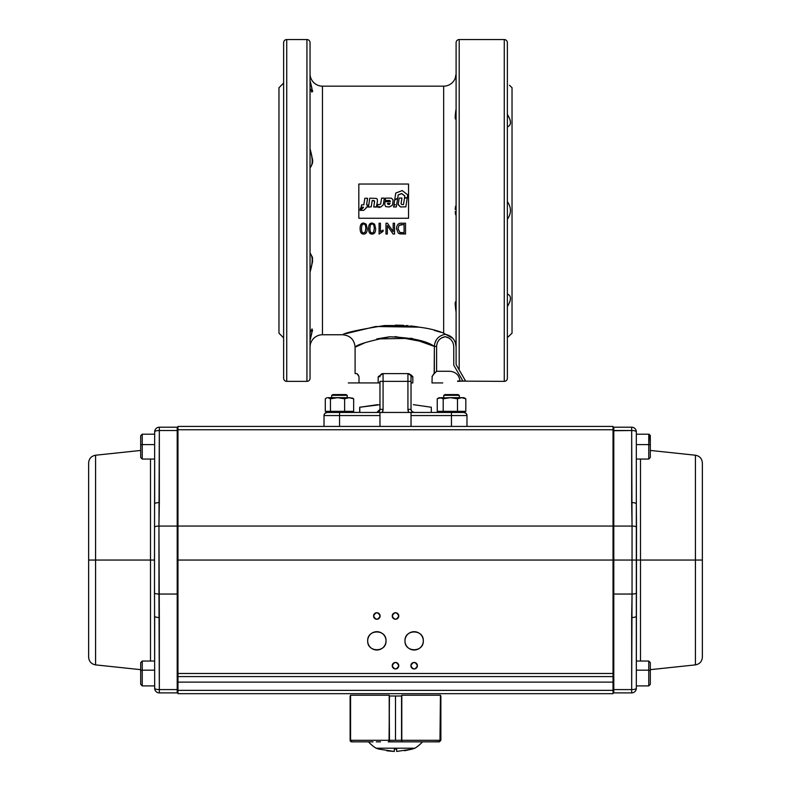 <?xml version="1.0" encoding="UTF-8"?>
<svg xmlns="http://www.w3.org/2000/svg" width="791" height="791" viewBox="0 0 791 791"><rect width="100%" height="100%" fill="white"/><g stroke="black" fill="none" stroke-linecap="round" stroke-linejoin="round"><path stroke-width="1.19" d="M360.123 228.53C360.113 224.871 361.299 223.032 363.662 223.022L363.662 223.062C361.299 223.072 360.113 224.911 360.123 228.569L360.123 228.53C360.113 224.871 361.299 223.042 363.662 223.022L366.124 224.14L367.202 228.53L366.124 224.169L363.662 223.062C361.299 223.072 360.113 224.911 360.123 228.569C360.152 232.317 361.339 234.146 363.662 234.067C366.025 234.067 367.212 232.238 367.202 228.569L366.124 224.169L367.202 228.53C367.202 232.247 366.025 234.077 363.662 234.067M396.518 228.678L396.518 228.658C396.775 224.763 398.456 222.943 401.581 223.21L405.516 223.21L401.581 223.24C398.456 222.973 396.775 224.802 396.518 228.708L398.239 233.098L399.831 233.869L405.516 234.017L405.516 223.21L405.516 234.017M385.978 234.017L385.978 223.21L385.978 234.017L387.353 234.017L387.353 225.564L393.068 234.017L394.551 234.017L394.551 223.24L393.167 223.24L393.167 231.714L387.452 223.24L385.978 223.21L387.452 223.21L393.167 231.664M393.167 223.21L394.551 223.21M387.353 225.534L387.353 233.968M379.077 223.24L380.412 223.21L379.077 223.24L379.077 234.067L383.081 231.377L383.081 230.092L380.412 231.684L380.412 223.24M380.412 231.634L383.081 230.092M368.566 228.53C368.566 224.871 369.743 223.042 372.106 223.022L374.578 224.14L375.656 228.53L374.578 224.169L372.106 223.062C369.743 223.072 368.566 224.911 368.566 228.569L368.566 228.53C368.606 232.317 369.783 234.146 372.106 234.067C374.469 234.067 375.656 232.238 375.656 228.569M379.196 207.647L379.196 206.362M310.042 73.731A12.429 12.429 0 0 0 322.471 86.16L322.471 334.761L342.671 334.761C344.53 332.813 358.442 329.748 384.396 325.556C411.409 325.22 431.164 327.761 443.662 333.189L443.662 86.16A12.429 12.429 0 0 0 455.151 78.477L456.1 73.919L455.616 77.231M310.042 347.19A12.429 12.429 0 0 1 322.471 334.761L322.471 86.16L443.662 86.16L443.662 333.189L453.035 338.508M417.935 326.91L410.816 325.951M407.978 325.665L406.248 325.526M403.805 325.358L395.431 325.111M346.359 333.505L349.325 332.556M457.643 381.114L504.262 381.371L504.262 39.55L504.262 381.371A3.105 3.105 0 0 0 507.367 378.266L507.367 42.655A3.105 3.105 0 0 0 504.262 39.55L459.205 39.55L459.205 369.951L465.573 380.975L457.653 381.371M457.643 380.975L463.961 381.114M464.258 381.104L464.841 381.084M465.543 381.005L463.467 377.327M283.633 136.655L283.633 210.465M512.034 210.465L512.034 87.712L512.034 210.465M278.966 210.465L278.966 173.615M456.1 317.191L456.1 42.655L456.1 364.562L459.205 369.951L459.205 39.55A3.105 3.105 0 0 0 456.1 42.655L456.1 364.562L457.771 367.469M456.1 78.477L456.1 103.73M456.1 119.431L456.1 202.615M286.738 39.55L286.738 381.371L306.938 381.371L306.938 39.55L306.938 381.371A3.105 3.105 0 0 0 310.042 378.266L310.042 42.655A3.105 3.105 0 0 0 306.938 39.55L286.738 39.55A3.105 3.105 0 0 0 283.633 42.655L283.633 378.266A3.105 3.105 0 0 0 286.738 381.371L286.738 39.55M456.1 108.871C455.062 116.346 455.062 119.708 456.1 118.947L455.883 119.431C455.033 118.324 455.102 114.804 456.1 108.871M456.1 203.336L456.1 217.584L456.1 203.336M455.834 301.5L456.1 301.974C455.062 300.995 455.062 304.357 456.1 312.05C455.092 305.919 455.023 302.389 455.873 301.49L455.567 301.737M455.309 342.335L456.1 346.695C455.458 339.784 451.829 335.671 445.214 334.326L445.204 334.346M453.925 339.655L455.3 342.295M455.626 307.768L455.28 305.504M455.191 304.703L455.151 303.793M455.191 303.002L455.28 302.478M455.626 214.786L455.28 212.601M455.191 211.662L455.557 214.391M455.191 209.269L455.28 208.32M455.448 207.104L455.646 206.065M455.448 118.976L455.28 118.442M455.191 117.918L455.151 117.137M455.191 116.228L455.28 115.427M455.448 114.23L455.636 113.123M455.458 77.706L455.151 78.477M312.583 90.54L312.672 91.202M312.089 92.013L311.575 91.894M310.102 149.746L310.21 150.498M310.794 152.801L310.962 153.355M311.397 154.769L312.01 156.836M312.583 159.663L312.672 161.057M312.583 162.382L312.247 163.925M310.042 253.229L310.062 253.229C312.929 256.531 312.929 262.8 310.042 272.035C312.88 262.414 312.88 256.155 310.042 253.249L310.329 253.456M312.089 256.502L312.247 256.996M312.583 258.538L312.643 259.151M312.583 261.267L312.257 263.116M312.089 263.798L311.911 264.461M311.733 265.044L310.428 269.454M312.583 330.381L312.277 331.419M311.733 332.863L311.397 333.743M310.042 340.328C312.88 329.036 312.88 326.446 310.042 332.546L312.03 328.908C312.534 329.639 311.872 333.446 310.042 340.328M310.042 167.672C312.88 165.359 312.88 159.09 310.042 148.886C312.929 158.684 312.939 164.953 310.062 167.692L310.062 167.692M310.042 88.384C312.88 94.722 312.88 92.122 310.042 80.603C311.911 87.653 312.583 91.459 312.04 92.013L310.042 88.384M462.962 381.114L453.767 365.185L453.767 346.695C453.372 341.267 450.514 337.925 445.214 336.669C439.915 337.816 437.047 341.069 436.612 346.428L436.612 371.276L434.18 373.599L434.368 346.428C426.833 340.921 412.012 337.708 389.923 336.788C368.418 341.188 356.81 344.658 355.1 347.19C356.82 344.649 368.428 341.178 389.914 336.788C412.022 337.708 426.843 340.931 434.368 346.428L429.968 344.382M433.913 373.599L431.995 376.714L434.18 373.599M432.183 376.259L431.995 382.923L442.733 382.923C446.035 382.923 446.035 382.923 442.733 382.923L431.995 382.923M459.304 412.071L463.862 412.447A3.105 3.105 0 0 1 466.977 415.552L466.977 426.428L466.977 415.552A3.105 3.105 0 0 0 463.862 412.447L414.148 412.447A3.105 3.105 0 0 1 411.033 409.343L407.929 409.343L411.033 409.343L411.033 381.371L383.071 381.371L407.929 381.371L407.929 409.343A6.219 6.219 0 0 0 408.759 412.447L407.929 409.343L407.929 373.599L412.813 376.714L410.964 374.815M383.002 373.599L378.187 376.714L383.071 373.599L383.071 409.343L382.241 412.447A6.219 6.219 0 0 0 383.071 409.343L383.071 381.371L379.967 381.371L379.967 409.343L379.967 381.371L383.071 381.371L383.071 373.599A3.105 3.105 0 0 0 379.967 376.714L378.187 376.714L378.187 382.923L379.967 382.923L378.187 382.923L378.187 376.714M365.106 342.691L355.1 347.19L355.1 373.599L357.087 373.599L359.005 376.714L358.175 374.815M359.005 376.714L359.005 382.923L378.187 382.923L348.267 382.923C344.965 382.923 344.965 382.923 348.267 382.923L359.005 382.923M411.923 411.518L414.148 412.447A3.105 3.105 0 0 1 411.033 409.343L411.033 376.714L412.813 376.714L412.813 382.923L411.033 382.923M348.01 412.447L330.925 412.447M414.148 412.447L443.761 412.447L431.313 412.447L443.761 412.447L443.761 411.498M451.532 412.447C436.909 412.447 436.909 412.447 451.532 412.447M331.696 411.676L331.696 412.447L327.138 412.447A3.105 3.105 0 0 0 324.023 415.552L324.023 426.428L324.023 415.552A3.105 3.105 0 0 1 327.138 412.447L331.696 412.447L327.138 412.447A3.105 3.105 0 0 0 325.941 412.684M463.862 412.447L466.028 413.327L463.862 412.447L451.434 412.447L451.434 415.552L411.033 415.552L466.977 415.552L451.434 415.552L451.434 426.428L451.434 412.447L339.566 412.447L339.566 426.428L339.566 415.552L324.023 415.552L379.967 415.552L339.566 415.552L339.566 412.447L327.138 412.447A3.105 3.105 0 0 0 325.991 412.665M283.633 83.055L278.966 87.712L278.966 333.209L283.633 337.866M508.445 336.58L512.034 333.209L512.034 87.712L509.503 85.299M507.367 114.299C511.431 121.082 511.431 125.275 507.367 126.876C511.451 125.285 511.451 121.092 507.367 114.299L509.612 118.61M507.367 201.567C511.431 207.499 511.431 213.422 507.367 219.354C511.451 213.422 511.451 207.499 507.367 201.567M507.367 294.044C511.431 295.646 511.431 299.838 507.367 306.621L507.367 306.611C511.451 299.829 511.451 295.636 507.367 294.044M509.533 302.518L509.968 301.292M509.997 301.213L510.146 300.669M510.432 299.136L510.472 298.514M510.383 123.614L510.472 122.585M510.363 121.27L510.146 120.262M509.977 119.649L509.572 118.512M437.077 338.855L436.444 339.715M436.316 339.912L434.773 343.393M423.927 341.939L395.134 336.57M389.399 336.828L376.842 338.914M376.783 338.924L411.636 338.33L434.368 346.428C434.902 339.735 438.521 335.71 445.214 334.336L444.76 333.98M440.805 332.279L434.279 330.411M419.457 327.158L375.676 326.515L345.796 333.693M355.1 347.19C354.358 339.646 350.215 335.503 342.671 334.761L343.541 334.455M411.636 326.04L416.738 326.723M439.608 331.913L440.478 332.18M510.472 122.546L510.442 121.824M510.205 120.489L509.997 119.728M510.205 300.432L510.432 299.117M507.367 337.559L509.493 335.631L507.367 337.559M312.593 162.333L312.653 161.69M312.672 160.86L312.633 160.197M312.544 159.337L312.405 158.507M311.446 333.634L311.644 333.09M311.397 266.171L311.644 265.371M312.287 262.988L312.425 262.325M312.564 261.445L312.643 260.595M312.564 258.38L312.425 257.639M312.287 257.105L312.03 256.343M443.761 412.447L431.313 412.447L431.313 407.246L413.377 404.666M347.239 412.24L359.687 412.447L359.687 407.246L377.623 404.666M379.967 404.705L359.806 407.246L359.806 412.447M457.02 366.174L465.573 380.975M436.612 371.276L436.612 346.428L434.368 346.428L434.368 373.52L436.612 371.276L449.881 371.276C455.863 371.879 459.225 375.161 459.976 381.114M453.767 365.185L453.767 346.695M449.13 338.172L445.214 336.669L441.408 338.044M379.967 426.428L379.967 412.447L379.967 426.428M411.033 412.447L411.033 426.428L411.033 412.447L379.967 412.447M411.033 381.371L411.033 376.714A3.105 3.105 0 0 0 407.929 373.599L407.929 381.371L411.033 381.371L411.033 376.714A3.105 3.105 0 0 0 407.929 373.599L383.071 373.599M324.023 415.552L324.241 414.425A3.105 3.105 0 0 1 324.251 414.415L324.903 413.386A3.105 3.105 0 0 1 324.943 413.357L327.138 412.447M379.967 409.343L383.071 409.343L379.967 409.343A3.105 3.105 0 0 1 376.852 412.447L379.967 409.343A3.105 3.105 0 0 1 376.852 412.447M466.057 413.357L466.73 414.355M466.601 414.079L466.977 415.552M411.033 409.343L411.854 411.439M455.418 207.301L455.191 209.407M455.458 301.925L455.596 307.57M398.002 228.728L399.93 232.534L401.779 232.702L399.93 232.534L398.002 228.688L399.93 232.485L404.072 232.702L404.072 224.515L404.072 232.752L399.93 232.534L398.002 228.728L399.089 225.277L404.072 224.515L404.072 232.702M372.106 224.15C370.781 223.853 370.059 225.326 369.941 228.569C370.05 231.763 370.781 233.226 372.126 232.92L372.126 232.979C370.781 233.286 370.05 231.812 369.941 228.569C370.059 225.326 370.781 223.853 372.106 224.15C373.441 223.843 374.163 225.316 374.281 228.569L373.589 232.208L372.126 232.979C370.781 233.286 370.05 231.812 369.941 228.569C370.05 231.763 370.781 233.226 372.126 232.92L373.589 232.159L374.281 228.53M361.497 228.569C361.606 225.326 362.327 223.853 363.662 224.15C364.997 223.843 365.719 225.316 365.828 228.569L365.145 232.208L363.672 232.979C362.327 233.286 361.606 231.812 361.497 228.569C361.606 231.763 362.327 233.226 363.672 232.92L365.145 232.159L365.828 228.53M379.967 382.923L378.187 382.923M412.813 376.714L412.813 382.923M378.691 412.447L381.015 412.447M410.015 412.447L410.796 412.447M411.182 412.447L412.309 412.447M404.072 232.752L404.072 224.515M399.089 225.277L401.749 224.515M408.542 218.257L358.827 218.257L358.827 184.046L408.542 184.046L408.542 218.257M360.399 210.366L363.662 210.357L366.104 208.122L366.203 207.113L367.479 206.995L367.756 205.037L366.569 204.839L367.538 198.254L364.849 198.254L363.811 204.829L361.576 204.829L361.131 207.153L363.385 207.598L360.399 210.366L363.662 210.357L366.104 208.142L366.203 207.094L367.429 207.094L367.756 205.037M366.569 204.879L367.538 198.689M368.458 207.104L371.226 206.837L372.235 200.449L374.598 201.132L373.757 207.015L376.397 207.024L377.436 201.26L377.356 199.391L376.476 198.422L369.763 198.185L368.458 207.104L371.226 206.817M371.226 206.837L372.235 200.449M377.436 201.26L376.635 206.698L373.757 207.015M380.649 204.127L377.821 204.711L377.455 207.064L380.748 207.034L383.279 204.839L384.337 198.116L381.588 198.126L380.649 204.127M377.455 207.064L380.748 207.054L383.279 204.839M383.279 204.879L384.337 198.116M398.189 204.671L400.444 206.906L405.842 206.866L407.217 198.017L404.498 198.037L403.479 204.553L401.749 204.572L401.057 203.683L401.927 198.066L399.188 198.086L398.209 204.335M398.209 204.375L400.444 206.906M400.444 206.926L405.842 206.866M405.842 206.886L407.217 198.017M393.562 206.955L396.301 206.945L397.646 198.452L394.65 200.054L393.928 204.602L395.273 204.602L393.75 205.749L393.562 206.955M393.562 206.975L396.301 206.965L397.646 198.452M402.224 190.572L395.767 193.053L394.699 199.797L397.685 198.185L398.209 194.873L401.709 193.518L404.814 195.96L404.537 197.79L407.256 197.77L407.711 194.873L402.224 190.572M389.301 198.106L385.593 198.136L385.217 200.469L389.815 200.449L390.368 201.665L385.029 201.705L384.733 204.503L385.701 206.599L389.221 206.975L392.148 205.393L392.682 204.137L393.087 199.935L391.555 198.274L389.301 198.106M384.733 204.543L385.701 206.619L389.221 206.995L392.148 205.423L392.682 204.098M387.491 203.989L389.103 204.651L390.111 203.317L387.491 203.327L387.491 203.989M385.227 200.469L389.815 200.509L390.368 201.725M392.682 204.137L393.087 200.004M394.699 199.856L397.685 198.254L398.209 194.972L401.709 193.627L404.814 196.049M407.711 194.972L407.256 197.849L404.547 197.79M393.938 204.602L395.273 204.632M401.927 198.136L401.047 203.821M372.235 200.509L374.064 200.578L374.529 202.13M361.131 207.173L363.455 207.173M360.419 208.053L360.053 210.386L362.446 208.033L360.419 208.053M390.111 203.356L387.491 203.376M177.975 693.677L613.025 693.677L613.025 690.355L613.025 693.677L177.975 693.677L177.975 682.119L177.975 693.677M177.975 430.739L177.204 430.522L177.204 526.064L158.951 526.064L158.951 594.041L177.204 594.041L177.204 689.584L159.327 689.584L158.951 594.041L177.204 594.041L177.204 526.064L158.951 526.064L159.327 430.522L177.204 430.522L177.204 560.048L613.025 560.048L613.025 429.75L177.975 429.75L177.975 426.428L613.025 426.428L613.025 429.75L613.025 426.428L177.975 426.428L177.975 429.75L613.025 429.75L613.025 526.045L177.975 526.045L177.975 429.75L177.975 560.048L613.025 560.048L613.025 673.477L177.975 673.477L177.975 526.045L177.975 682.119L177.975 676.582L613.025 676.582L613.025 690.355L177.975 690.355L613.025 690.355L613.025 682.119L177.975 682.119L613.025 682.119L613.025 673.477L613.025 676.582L177.975 676.582L177.975 673.477L177.975 676.582M456.239 426.428L472.089 426.428M367.845 639.177A9.166 9.166 0 0 0 367.686 640.848A9.166 9.166 0 0 1 376.852 631.683A9.166 9.166 0 0 1 386.018 640.848C386.532 629.023 367.182 629.023 367.686 640.848C367.182 652.664 386.532 652.664 386.018 640.848A9.166 9.166 0 0 0 385.899 639.375M405.13 639.177A9.166 9.166 0 0 0 404.982 640.848A9.166 9.166 0 0 1 414.148 631.683A9.166 9.166 0 0 1 423.314 640.848C423.818 629.023 404.468 629.023 404.982 640.848C404.468 652.664 423.818 652.664 423.314 640.848A9.166 9.166 0 0 0 423.195 639.375M379.166 618.295A3.263 3.263 0 0 0 380.115 615.991C377.94 611.779 375.765 611.779 373.589 615.991C375.765 620.193 377.94 620.193 380.115 615.991A3.263 3.263 0 0 1 376.852 619.254A3.263 3.263 0 0 1 373.589 615.991A3.263 3.263 0 0 0 374.519 618.265M397.804 618.295A3.263 3.263 0 0 0 398.763 615.991C396.588 611.779 394.412 611.779 392.237 615.991C394.412 620.193 396.588 620.193 398.763 615.991A3.263 3.263 0 0 1 395.5 619.254A3.263 3.263 0 0 1 392.237 615.991A3.263 3.263 0 0 0 393.157 618.265M397.804 668.009A3.263 3.263 0 0 0 398.763 665.706C396.588 661.494 394.412 661.494 392.237 665.706C394.412 669.918 396.588 669.918 398.763 665.706A3.263 3.263 0 0 1 395.5 668.968A3.263 3.263 0 0 1 392.237 665.706A3.263 3.263 0 0 0 394.244 668.721M416.452 668.009A3.263 3.263 0 0 0 417.411 665.706C415.235 661.494 413.06 661.494 410.885 665.706C413.06 669.918 415.235 669.918 417.411 665.706A3.263 3.263 0 0 1 414.148 668.968A3.263 3.263 0 0 1 410.885 665.706A3.263 3.263 0 0 0 412.892 668.721M613.025 560.048L613.025 673.477L177.975 673.477M613.025 526.045L177.975 526.045M385.879 639.247A9.166 9.166 0 0 0 384.545 635.865M384.525 635.826A9.166 9.166 0 0 0 383.477 634.511M383.338 634.362A9.166 9.166 0 0 0 382.023 633.275M381.875 633.176A9.166 9.166 0 0 0 380.412 632.395M380.234 632.325A9.166 9.166 0 0 0 378.681 631.861M378.523 631.831A9.166 9.166 0 0 0 377.149 631.683M376.852 631.683A9.166 9.166 0 0 0 375.359 631.801M375.26 631.821A9.166 9.166 0 0 0 371.869 633.156M371.839 633.176A9.166 9.166 0 0 0 370.524 634.224M370.376 634.362A9.166 9.166 0 0 0 369.288 635.677M369.179 635.826A9.166 9.166 0 0 0 368.408 637.289M368.329 637.477A9.166 9.166 0 0 0 367.874 639.019M423.175 639.247A9.166 9.166 0 0 0 421.84 635.865M421.821 635.826A9.166 9.166 0 0 0 420.772 634.511M420.624 634.362A9.166 9.166 0 0 0 419.319 633.275M419.161 633.176A9.166 9.166 0 0 0 417.697 632.395M417.519 632.325A9.166 9.166 0 0 0 415.967 631.861M415.809 631.831A9.166 9.166 0 0 0 414.435 631.683M414.148 631.683A9.166 9.166 0 0 0 412.645 631.801M412.546 631.821A9.166 9.166 0 0 0 409.165 633.156M409.125 633.176A9.166 9.166 0 0 0 407.81 634.224M407.662 634.362A9.166 9.166 0 0 0 406.574 635.677M406.475 635.826A9.166 9.166 0 0 0 405.694 637.289M405.625 637.477A9.166 9.166 0 0 0 405.16 639.019M422.671 644.22A9.166 9.166 0 0 0 423.314 640.848A9.166 9.166 0 0 1 414.148 650.014A9.166 9.166 0 0 1 404.982 640.848A9.166 9.166 0 0 0 405.101 642.322M405.121 642.45A9.166 9.166 0 0 0 407.523 647.176M407.662 647.325A9.166 9.166 0 0 0 408.977 648.412M409.125 648.521A9.166 9.166 0 0 0 410.588 649.292M410.766 649.371A9.166 9.166 0 0 0 412.319 649.826M412.477 649.856A9.166 9.166 0 0 0 413.851 650.004M414.148 650.014A9.166 9.166 0 0 0 415.641 649.895M415.74 649.876A9.166 9.166 0 0 0 419.131 648.541M419.161 648.521A9.166 9.166 0 0 0 420.476 647.473M420.624 647.325A9.166 9.166 0 0 0 421.712 646.02M421.821 645.861A9.166 9.166 0 0 0 422.592 644.398M375.191 649.856A9.166 9.166 0 0 0 375.438 649.905L378.276 649.905A9.166 9.166 0 0 0 378.355 649.895M378.454 649.876A9.166 9.166 0 0 0 383.19 647.473M383.338 647.325A9.166 9.166 0 0 0 384.426 646.02M384.525 645.861A9.166 9.166 0 0 0 385.306 644.398M385.375 644.22A9.166 9.166 0 0 0 386.018 640.848A9.166 9.166 0 0 1 376.852 650.014A9.166 9.166 0 0 1 367.686 640.848A9.166 9.166 0 0 0 367.805 642.322M367.825 642.45A9.166 9.166 0 0 0 369.16 645.832M369.179 645.861A9.166 9.166 0 0 0 370.228 647.176M370.376 647.325A9.166 9.166 0 0 0 371.681 648.412M371.839 648.521A9.166 9.166 0 0 0 373.303 649.292M373.481 649.371A9.166 9.166 0 0 0 375.033 649.826M374.548 618.295A3.263 3.263 0 0 0 375.596 618.997M375.656 619.017A3.263 3.263 0 0 0 376.803 619.254M376.852 619.254A3.263 3.263 0 0 0 379.126 618.325M393.196 618.295A3.263 3.263 0 0 0 394.244 618.997M394.304 619.017A3.263 3.263 0 0 0 395.451 619.254M395.5 619.254A3.263 3.263 0 0 0 397.774 618.325M394.304 668.741A3.263 3.263 0 0 0 395.451 668.968M395.5 668.968A3.263 3.263 0 0 0 397.774 668.049M393.196 613.678A3.263 3.263 0 0 0 392.237 615.991A3.263 3.263 0 0 1 395.5 612.728A3.263 3.263 0 0 1 398.763 615.991A3.263 3.263 0 0 0 397.843 613.707M397.804 613.678A3.263 3.263 0 0 0 396.756 612.976M396.696 612.956A3.263 3.263 0 0 0 395.549 612.728M395.5 612.728A3.263 3.263 0 0 0 394.314 612.946M394.304 612.956A3.263 3.263 0 0 0 393.226 613.648M374.548 613.678A3.263 3.263 0 0 0 373.589 615.991A3.263 3.263 0 0 1 376.852 612.728A3.263 3.263 0 0 1 380.115 615.991A3.263 3.263 0 0 0 379.196 613.707M379.166 613.678A3.263 3.263 0 0 0 378.108 612.976M378.058 612.956A3.263 3.263 0 0 0 376.911 612.728M376.852 612.728A3.263 3.263 0 0 0 375.666 612.946M375.656 612.956A3.263 3.263 0 0 0 374.578 613.648M412.942 668.741A3.263 3.263 0 0 0 414.089 668.968M414.148 668.968A3.263 3.263 0 0 0 416.422 668.049M411.834 663.402A3.263 3.263 0 0 0 410.885 665.706A3.263 3.263 0 0 1 414.148 662.443A3.263 3.263 0 0 1 417.411 665.706A3.263 3.263 0 0 0 417.183 664.519M417.183 664.509A3.263 3.263 0 0 0 416.481 663.431M416.452 663.402A3.263 3.263 0 0 0 415.404 662.7M415.344 662.67A3.263 3.263 0 0 0 414.197 662.443M414.148 662.443A3.263 3.263 0 0 0 411.874 663.372M393.196 663.402A3.263 3.263 0 0 0 392.237 665.706A3.263 3.263 0 0 1 395.5 662.443A3.263 3.263 0 0 1 398.763 665.706A3.263 3.263 0 0 0 398.535 664.519M398.535 664.509A3.263 3.263 0 0 0 397.843 663.431M397.804 663.402A3.263 3.263 0 0 0 396.756 662.7M396.696 662.67A3.263 3.263 0 0 0 395.549 662.443M395.5 662.443A3.263 3.263 0 0 0 393.226 663.372M650.311 450.445L695.418 455.22C699.689 456.021 702.013 458.602 702.359 462.943L702.359 560.048L695.418 560.048L695.418 664.885C699.689 664.084 702.013 661.503 702.359 657.163L702.359 462.943L702.359 560.048L695.418 560.048L695.418 455.22L695.418 560.048L640.502 560.048L695.418 560.048L695.418 664.885L650.311 669.661M640.502 459.057L640.502 661.049L640.502 560.048L636.518 560.048L640.502 560.048L640.502 459.057M636.33 460.51L636.33 431.866A4.657 1.355 180 0 0 631.673 430.522L632.049 526.064L613.796 526.064L613.796 430.522L631.673 430.522L631.673 502.582A4.657 1.355 -0 0 1 636.33 503.936L636.33 446.628M636.33 673.477C636.33 691.107 636.33 691.107 636.33 673.477C636.33 655.848 636.33 655.848 636.33 673.477L636.33 616.169A4.657 1.355 180 0 1 631.673 617.524L631.673 689.584L613.796 689.584L613.796 594.041L632.049 594.041L631.673 689.584A4.657 1.355 0 0 0 636.33 688.239L636.33 431.866A4.657 4.657 0 0 0 631.673 427.209L613.796 427.209L631.673 427.209A4.657 4.657 0 0 1 636.33 431.866A4.657 1.355 -0 0 0 631.673 430.522L631.673 427.209L613.796 427.209L631.673 427.209L631.673 430.522L613.025 430.739M613.025 689.357L613.796 689.584L613.796 692.896L631.673 692.896L631.673 689.584L613.796 689.584L613.796 594.041L632.049 594.041L632.049 526.064L613.796 526.064L613.796 560.048L632.049 560.048L613.796 560.048L613.796 594.041L613.025 593.814L613.796 594.041L613.796 427.209M631.683 615.477L631.801 608.714M613.796 692.896L631.673 692.896L631.673 689.584A4.657 1.355 180 0 0 636.33 688.239L636.33 688.239A4.657 4.657 0 0 1 631.673 692.896A4.657 4.657 0 0 0 636.33 688.239L636.518 527.033A4.657 1.355 180 0 0 632.049 526.064L632.049 560.048L636.518 560.048L632.049 560.048L632.049 594.041A4.657 1.355 0 0 0 636.518 593.072A4.657 1.355 180 0 1 632.049 594.041L631.673 617.524A4.657 1.355 0 0 0 636.33 616.169L636.439 604.68M631.742 611.502L632.009 599.449M636.33 503.936A4.657 1.355 180 0 0 631.673 502.582L632.049 526.064A4.657 1.355 -0 0 1 636.518 527.033L636.33 503.936M613.025 526.292L613.796 526.064L613.025 526.292M154.67 460.303L154.67 503.936A4.657 1.355 -0 0 1 159.327 502.582L159.327 430.522A4.657 1.355 180 0 0 154.67 431.866L154.482 560.048L150.498 560.048L150.498 661.049L150.498 560.048L95.582 560.048L95.582 664.885L95.582 560.048L150.498 560.048L150.498 459.057L150.498 560.048L154.482 560.048L154.67 688.239A4.657 1.355 0 0 0 159.327 689.584L159.327 617.524A4.657 1.355 180 0 1 154.67 616.169L154.67 659.803M140.689 669.661L95.582 664.885C91.311 664.084 88.987 661.503 88.641 657.163L88.641 560.048L95.582 560.048L88.641 560.048L88.641 462.943C88.987 458.602 91.311 456.021 95.582 455.22L95.582 560.048L95.582 455.22L140.689 450.445M154.67 446.628C154.67 428.999 154.67 428.999 154.67 446.628M154.67 673.477C154.67 691.107 154.67 691.107 154.67 673.477M177.204 427.209L159.327 427.209L159.327 430.522L177.204 430.522L177.204 427.209L159.327 427.209A4.657 4.657 0 0 0 154.67 431.866A4.657 4.657 0 0 1 159.327 427.209L159.327 430.522A4.657 1.355 -0 0 0 154.67 431.866L154.482 593.072A4.657 1.355 0 0 0 158.951 594.041L159.12 605.777M177.975 560.048L177.204 560.048L177.204 594.041L177.975 593.814L177.204 594.041L177.204 689.584L159.327 689.584L159.327 692.896L177.204 692.896L177.204 689.584L177.975 689.357M154.561 604.729L154.67 688.239A4.657 4.657 180 0 0 159.327 692.896A4.657 4.657 0 0 1 154.67 688.239A4.657 1.355 180 0 0 159.327 689.584L159.327 692.896L177.204 692.896M154.67 616.12L154.67 616.169A4.657 1.355 -0 0 0 159.327 617.524L158.951 526.064A4.657 1.355 180 0 0 154.482 527.033A4.657 1.355 0 0 1 158.951 526.064L159.327 502.582A4.657 1.355 180 0 0 154.67 503.936M154.482 593.161L154.482 593.072A4.657 1.355 180 0 0 158.951 594.041L159.06 603.058M154.561 604.759L154.482 593.299M177.204 526.064L177.975 526.292L177.204 526.064M650.311 676.354L650.311 670.6L648.758 670.185L650.311 670.6L650.311 684.353L648.758 685.906L636.33 685.906L648.758 685.906L648.758 670.185L636.33 670.185L648.758 670.185L648.758 685.906L650.311 684.353L650.311 680.418M648.758 670.185L648.758 661.049L648.758 670.185M650.311 675.296L650.311 668.355L650.311 675.296M650.311 670.6L650.311 662.601L648.758 661.049L636.33 661.049M650.212 435.188L650.311 444.868L650.311 435.752L648.758 434.2L636.33 434.2L648.758 434.2L648.758 444.611L636.33 444.611L648.758 444.611L649.213 434.269M648.758 437.522A1.552 1.137 -0 0 1 650.311 438.659M636.33 459.057L648.758 459.057L650.311 457.505L650.311 444.868L648.758 444.611L648.758 459.057L648.758 444.611L650.311 444.868L650.311 448.388M650.311 449.169L650.311 442.07L650.311 449.169M140.689 680.082L140.689 670.6L140.689 684.353L142.242 685.906L154.67 685.906L142.242 685.906L142.242 670.185L142.242 685.906L140.689 684.353L140.689 680.418M154.67 670.185L142.242 670.185L154.67 670.185M154.67 661.049L142.242 661.049L142.242 670.185L140.689 670.6L142.242 670.185L142.242 661.049L140.689 662.601L140.689 670.6M140.689 668.355L140.689 675.296L140.689 668.355M154.67 459.057L142.242 459.057L142.242 444.611L142.242 459.057L140.689 457.505L140.689 436.286M154.67 444.611L142.242 444.611L154.67 444.611M140.689 435.752L142.242 434.2L154.67 434.2L142.242 434.2L142.242 444.611L142.242 434.2L140.689 435.752L140.689 444.868L142.242 444.611L140.689 444.868L140.689 448.388M140.689 442.07L140.689 449.169L140.689 442.07M439.974 741.375L440.429 695.23L401.788 695.23L401.788 740.287L440.429 740.287L438.837 741.839L401.966 741.839L431.313 741.839M440.874 696.001L440.874 740.287L440.468 696.001L440.468 740.287L401.788 740.287L401.966 741.839L402.807 741.839L388.193 741.839M359.687 741.839L368.468 741.839A36.534 36.534 0 0 0 376.081 748.207L414.919 748.207A36.534 36.534 0 0 0 422.532 741.839L417.984 741.839M368.982 741.839L372.699 741.839M405.793 741.839L402.451 741.839M388.549 741.839L401.65 741.839L401.551 740.287L389.449 740.287L395.5 740.287L395.5 696.001L395.5 740.287L401.551 740.287L401.551 696.001L389.449 696.001L389.034 741.839L389.212 740.287L350.571 740.287L352.104 741.839L350.532 740.287L350.532 696.001L350.126 740.287L350.571 695.23L350.571 740.287L389.212 740.287L389.212 695.23L350.571 695.23M401.788 740.287L401.788 695.23M439.44 741.721L431.629 741.839L439.312 741.839L440.874 740.287L440.429 696.001M389.093 741.721L395.51 741.839M380.491 741.839L376.338 741.839M373.036 741.839L352.163 741.839M422.532 741.839A36.534 36.534 0 0 1 414.919 748.207L391.802 748.207M391.674 748.207L388.223 748.207M388.035 748.207L384.822 748.207M384.278 748.207L381.885 748.207M381.746 748.207L377.594 748.207M414.919 748.207A59.434 59.434 0 0 1 411.982 749.146L396.667 751.45L396.667 749.146L394.333 749.146L396.667 749.146L394.333 749.146L394.333 751.45L379.057 749.146A59.434 59.434 0 0 1 376.081 748.207A59.434 59.434 0 0 0 379.018 749.146L394.333 751.45L394.333 749.146L396.667 749.146L396.667 751.45L411.943 749.146A59.434 59.434 0 0 0 414.919 748.207L376.081 748.207A36.534 36.534 0 0 1 368.468 741.839M378.187 748.207L381.796 748.207M383.002 748.207L394.907 748.207M395.5 748.207L409.066 748.207M411.982 749.146L404.596 750.758M386.848 750.827L394.333 751.45M389.439 740.781L389.39 741.691M389.449 740.287L389.212 696.001M351.688 741.839L359.371 741.839L351.688 741.839A1.552 1.552 0 0 1 350.126 740.287L350.126 696.001M401.551 740.287L401.65 741.839M332.981 394.58L345.954 394.58L347.239 395.322L331.696 395.322L332.981 394.58M347.239 397.685L347.239 395.322M331.696 397.685L331.696 395.322M445.046 394.58L458.019 394.58L459.304 395.322L443.761 395.322L445.046 394.58L443.761 395.322L443.761 397.685L441.408 397.685M351.323 412.437L352.509 412.081M347.239 412.408L348.702 412.437M327.622 412.437L326.426 412.081M461.321 412.437L459.304 412.299M439.984 412.437L438.155 411.893M463.961 397.685L465.82 398.793L461.657 397.685L463.269 397.685M464.91 411.893L463.081 412.437M344.629 398.793L337.539 397.685L327.87 397.685L330.45 398.793L337.539 397.685L349.138 397.685L353.646 398.793L352.786 398.199L349.138 397.685L344.629 398.793L344.629 411.34L353.646 411.34L350.364 412.358M330.45 398.793L330.45 411.34L325.289 411.34L325.289 398.793L326.624 397.922M353.646 398.793L353.646 411.34M330.45 411.34L344.629 411.34M331.696 412.24L328.572 412.358M443.197 398.793L443.197 411.34L437.245 411.34L437.245 398.793L440.221 397.685L443.197 398.793L450.346 397.685L438.372 398.11M457.485 398.793L461.657 397.685L450.346 397.685L457.485 398.793L457.485 411.34L465.82 411.34L462.349 412.418M465.82 398.793L465.82 411.34M443.197 411.34L457.485 411.34M443.761 412.071L440.716 412.418M437.245 398.793L439.104 397.685M648.758 434.2L650.311 435.752M440.874 740.287L439.312 741.839M459.304 397.685L459.304 395.322L458.019 394.58M327.039 397.685L326.149 398.199"/></g></svg>

